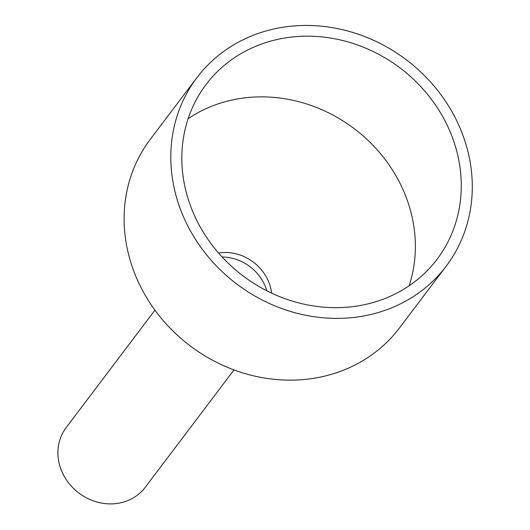 <?xml version="1.0" encoding="UTF-8"?>
<svg xmlns="http://www.w3.org/2000/svg" width="530" height="530" viewBox="0 0 530 530"><rect width="100%" height="100%" fill="white"/><g stroke="black" fill="none" stroke-linecap="round" stroke-linejoin="round"><path stroke-width="0.79" d="M233.995 369.907L145.233 487.328A49.548 44.573 -142.9 0 1 104.317 503.5A49.548 44.573 -142.9 0 1 63.143 474.277A49.548 44.573 -142.9 0 1 66.184 427.577L154.945 310.149M222.123 257.004A43.831 39.425 -142.9 0 1 227.403 257.355A43.831 39.425 -142.9 0 1 266.802 290.778A43.831 39.425 -142.9 0 0 227.403 257.355A43.831 39.425 -142.9 0 0 222.123 257.004M196.888 77.691L150.202 139.45A156.264 140.569 37.1 0 0 140.616 286.73A156.264 140.569 37.1 0 0 270.485 378.897A156.264 140.569 37.1 0 0 399.521 327.911L446.2 266.146A156.264 140.569 -142.9 0 1 317.172 317.139A156.264 140.569 -142.9 0 1 187.302 224.972A156.264 140.569 -142.9 0 1 196.888 77.691A156.264 140.569 -142.9 0 1 325.917 26.699A156.264 140.569 -142.9 0 1 455.787 118.866A156.264 140.569 -142.9 0 1 446.2 266.146M188.104 118.733A144.829 130.287 -142.9 0 1 279.721 98.017A144.829 130.287 -142.9 0 1 409.107 285.796M317.49 306.519A144.829 130.287 -142.9 0 1 197.12 221.09A144.829 130.287 -142.9 0 1 206.011 84.581A144.829 130.287 -142.9 0 1 325.599 37.325A144.829 130.287 -142.9 0 1 445.968 122.748A144.829 130.287 -142.9 0 1 437.084 259.256A144.829 130.287 -142.9 0 1 317.49 306.519M271.605 293.123A43.831 39.425 37.1 0 0 230.815 252.836A43.831 39.425 37.1 0 0 218.552 253.022"/></g></svg>
